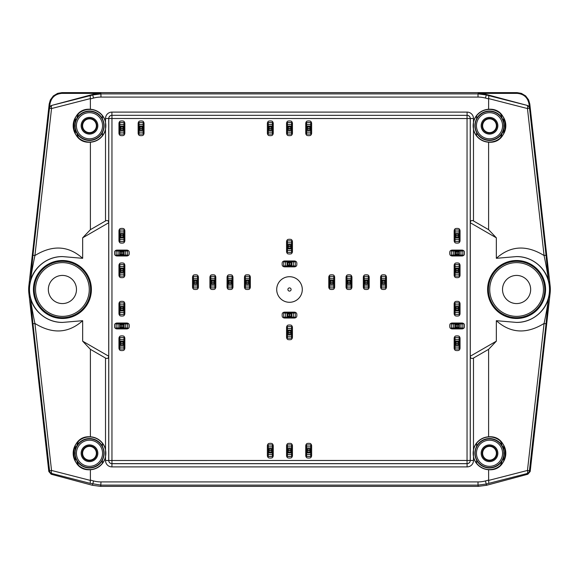 <?xml version="1.0" encoding="UTF-8"?>
<svg xmlns="http://www.w3.org/2000/svg" width="579" height="579" viewBox="0 0 579 579"><rect width="100%" height="100%" fill="white"/><g stroke="black" fill="none" stroke-linecap="round" stroke-linejoin="round"><path stroke-width="0.87" d="M119.853 345.279L119.853 348.992L123.949 348.992L123.949 345.279L122.987 343.419L123.341 341.668L120.461 341.668L120.816 343.419L119.853 345.279L119.853 341.031L123.949 341.031L123.949 337.477L119.853 337.477L119.853 341.031M123.949 341.031L123.949 345.279M120.461 341.668L119.853 341.19M119.983 345.279L123.819 345.279M119.983 341.19L123.819 341.19L123.341 341.668M123.689 350.367A7.353 7.353 0 0 1 120.114 350.367A2.946 2.946 0 0 1 118.956 348.03L118.956 338.44A2.946 2.946 0 0 1 120.114 336.095A7.353 7.353 0 0 1 123.689 336.095A2.946 2.946 0 0 1 124.84 338.44L124.84 348.03A2.946 2.946 0 0 1 123.689 350.367M118.956 265.515A2.946 2.946 0 0 1 120.114 263.17A7.353 7.353 0 0 1 123.689 263.17A2.946 2.946 0 0 1 124.84 265.515L124.84 275.105A2.946 2.946 0 0 1 123.689 277.442A7.353 7.353 0 0 1 120.114 277.442A2.946 2.946 0 0 1 118.956 275.105L118.956 265.515M117.103 255.983A2.946 2.946 0 0 1 114.765 254.825A7.353 7.353 0 0 1 114.765 251.25A2.946 2.946 0 0 1 117.103 250.092L126.7 250.092A2.946 2.946 0 0 1 129.037 251.25A7.353 7.353 0 0 1 129.037 254.825A2.946 2.946 0 0 1 126.7 255.983L117.103 255.983M118.956 230.97A2.946 2.946 0 0 1 120.114 228.633A7.353 7.353 0 0 1 123.689 228.633A2.946 2.946 0 0 1 124.84 230.97L124.84 240.56A2.946 2.946 0 0 1 123.689 242.905A7.353 7.353 0 0 1 120.114 242.905A2.946 2.946 0 0 1 118.956 240.56L118.956 230.97M192.525 277.348A2.946 2.946 0 0 1 193.683 275.011A7.353 7.353 0 0 1 197.251 275.011A2.946 2.946 0 0 1 198.409 277.348L198.409 286.938A2.946 2.946 0 0 1 197.251 289.283A7.353 7.353 0 0 1 193.683 289.283A2.946 2.946 0 0 1 192.525 286.938L192.525 277.348M209.924 277.348A2.946 2.946 0 0 1 211.082 275.011A7.353 7.353 0 0 1 214.65 275.011A2.946 2.946 0 0 1 215.808 277.348L215.808 286.938A2.946 2.946 0 0 1 214.65 289.283A7.353 7.353 0 0 1 211.082 289.283A2.946 2.946 0 0 1 209.924 286.938L209.924 277.348M227.069 277.348A2.946 2.946 0 0 1 228.22 275.011A7.353 7.353 0 0 1 231.795 275.011A2.946 2.946 0 0 1 232.953 277.348L232.953 286.938A2.946 2.946 0 0 1 231.795 289.283A7.353 7.353 0 0 1 228.22 289.283A2.946 2.946 0 0 1 227.069 286.938L227.069 277.348M244.468 277.348A2.946 2.946 0 0 1 245.619 275.011A7.353 7.353 0 0 1 249.194 275.011A2.946 2.946 0 0 1 250.352 277.348L250.352 286.938A2.946 2.946 0 0 1 249.194 289.283A7.353 7.353 0 0 1 245.619 289.283A2.946 2.946 0 0 1 244.468 286.938L244.468 277.348M267.368 123.501A2.946 2.946 0 0 1 268.526 121.163A7.353 7.353 0 0 1 272.094 121.163A2.946 2.946 0 0 1 273.252 123.501L273.252 133.098A2.946 2.946 0 0 1 272.094 135.435A7.353 7.353 0 0 1 268.526 135.435A2.946 2.946 0 0 1 267.368 133.098L267.368 123.501M286.554 123.501A2.946 2.946 0 0 1 287.712 121.163A7.353 7.353 0 0 1 291.288 121.163A2.946 2.946 0 0 1 292.446 123.501L292.446 133.098A2.946 2.946 0 0 1 291.288 135.435A7.353 7.353 0 0 1 287.712 135.435A2.946 2.946 0 0 1 286.554 133.098L286.554 123.501M305.748 123.501A2.946 2.946 0 0 1 306.906 121.163A7.353 7.353 0 0 1 310.474 121.163A2.946 2.946 0 0 1 311.632 123.501L311.632 133.098A2.946 2.946 0 0 1 310.474 135.435A7.353 7.353 0 0 1 306.906 135.435A2.946 2.946 0 0 1 305.748 133.098L305.748 123.501M286.554 241.841A2.946 2.946 0 0 1 287.712 239.503A7.353 7.353 0 0 1 291.288 239.503A2.946 2.946 0 0 1 292.446 241.841L292.446 251.438A2.946 2.946 0 0 1 291.288 253.776A7.353 7.353 0 0 1 287.712 253.776A2.946 2.946 0 0 1 286.554 251.438L286.554 241.841M284.702 266.854A2.946 2.946 0 0 1 282.364 265.696A7.353 7.353 0 0 1 282.364 262.128A2.946 2.946 0 0 1 284.702 260.97L294.298 260.97A2.946 2.946 0 0 1 296.636 262.128A7.353 7.353 0 0 1 296.636 265.696A2.946 2.946 0 0 1 294.298 266.854L284.702 266.854M284.702 318.03A2.946 2.946 0 0 1 282.364 316.872A7.353 7.353 0 0 1 282.364 313.304A2.946 2.946 0 0 1 284.702 312.146L294.298 312.146A2.946 2.946 0 0 1 296.636 313.304A7.353 7.353 0 0 1 296.636 316.872A2.946 2.946 0 0 1 294.298 318.03L284.702 318.03M286.554 327.562A2.946 2.946 0 0 1 287.712 325.224A7.353 7.353 0 0 1 291.288 325.224A2.946 2.946 0 0 1 292.446 327.562L292.446 337.159A2.946 2.946 0 0 1 291.288 339.497A7.353 7.353 0 0 1 287.712 339.497A2.946 2.946 0 0 1 286.554 337.159L286.554 327.562M267.368 445.902A2.946 2.946 0 0 1 268.526 443.565A7.353 7.353 0 0 1 272.094 443.565A2.946 2.946 0 0 1 273.252 445.902L273.252 455.499A2.946 2.946 0 0 1 272.094 457.837A7.353 7.353 0 0 1 268.526 457.837A2.946 2.946 0 0 1 267.368 455.499L267.368 445.902M286.554 445.902A2.946 2.946 0 0 1 287.712 443.565A7.353 7.353 0 0 1 291.288 443.565A2.946 2.946 0 0 1 292.446 445.902L292.446 455.499A2.946 2.946 0 0 1 291.288 457.837A7.353 7.353 0 0 1 287.712 457.837A2.946 2.946 0 0 1 286.554 455.499L286.554 445.902M305.748 445.902A2.946 2.946 0 0 1 306.906 443.565A7.353 7.353 0 0 1 310.474 443.565A2.946 2.946 0 0 1 311.632 445.902L311.632 455.499A2.946 2.946 0 0 1 310.474 457.837A7.353 7.353 0 0 1 306.906 457.837A2.946 2.946 0 0 1 305.748 455.499L305.748 445.902M328.778 277.348A2.946 2.946 0 0 1 329.936 275.011A7.353 7.353 0 0 1 333.504 275.011A2.946 2.946 0 0 1 334.662 277.348L334.662 286.938A2.946 2.946 0 0 1 333.504 289.283A7.353 7.353 0 0 1 329.936 289.283A2.946 2.946 0 0 1 328.778 286.938L328.778 277.348M346.047 277.348A2.946 2.946 0 0 1 347.205 275.011A7.353 7.353 0 0 1 350.78 275.011A2.946 2.946 0 0 1 351.931 277.348L351.931 286.938A2.946 2.946 0 0 1 350.78 289.283A7.353 7.353 0 0 1 347.205 289.283A2.946 2.946 0 0 1 346.047 286.938L346.047 277.348M363.322 277.348A2.946 2.946 0 0 1 364.481 275.011A7.353 7.353 0 0 1 368.049 275.011A2.946 2.946 0 0 1 369.207 277.348L369.207 286.938A2.946 2.946 0 0 1 368.049 289.283A7.353 7.353 0 0 1 364.481 289.283A2.946 2.946 0 0 1 363.322 286.938L363.322 277.348M380.591 277.348A2.946 2.946 0 0 1 381.749 275.011A7.353 7.353 0 0 1 385.317 275.011A2.946 2.946 0 0 1 386.475 277.348L386.475 286.938A2.946 2.946 0 0 1 385.317 289.283A7.353 7.353 0 0 1 381.749 289.283A2.946 2.946 0 0 1 380.591 286.938L380.591 277.348M454.16 303.895A2.946 2.946 0 0 1 455.311 301.558A7.353 7.353 0 0 1 458.886 301.558A2.946 2.946 0 0 1 460.044 303.895L460.044 313.485A2.946 2.946 0 0 1 458.886 315.83A7.353 7.353 0 0 1 455.311 315.83A2.946 2.946 0 0 1 454.16 313.485L454.16 303.895M452.3 328.908A2.946 2.946 0 0 1 449.963 327.75A7.353 7.353 0 0 1 449.963 324.175A2.946 2.946 0 0 1 452.3 323.017L461.897 323.017A2.946 2.946 0 0 1 464.235 324.175A7.353 7.353 0 0 1 464.235 327.75A2.946 2.946 0 0 1 461.897 328.908L452.3 328.908M454.16 338.44A2.946 2.946 0 0 1 455.311 336.095A7.353 7.353 0 0 1 458.886 336.095A2.946 2.946 0 0 1 460.044 338.44L460.044 348.03A2.946 2.946 0 0 1 458.886 350.367A7.353 7.353 0 0 1 455.311 350.367A2.946 2.946 0 0 1 454.16 348.03L454.16 338.44M454.16 230.97A2.946 2.946 0 0 1 455.311 228.633A7.353 7.353 0 0 1 458.886 228.633A2.946 2.946 0 0 1 460.044 230.97L460.044 240.56A2.946 2.946 0 0 1 458.886 242.905A7.353 7.353 0 0 1 455.311 242.905A2.946 2.946 0 0 1 454.16 240.56L454.16 230.97M452.3 255.983A2.946 2.946 0 0 1 449.963 254.825A7.353 7.353 0 0 1 449.963 251.25A2.946 2.946 0 0 1 452.3 250.092L461.897 250.092A2.946 2.946 0 0 1 464.235 251.25A7.353 7.353 0 0 1 464.235 254.825A2.946 2.946 0 0 1 461.897 255.983L452.3 255.983M454.16 265.515A2.946 2.946 0 0 1 455.311 263.17A7.353 7.353 0 0 1 458.886 263.17A2.946 2.946 0 0 1 460.044 265.515L460.044 275.105A2.946 2.946 0 0 1 458.886 277.442A7.353 7.353 0 0 1 455.311 277.442A2.946 2.946 0 0 1 454.16 275.105L454.16 265.515M118.956 123.501A2.946 2.946 0 0 1 120.114 121.163A7.353 7.353 0 0 1 123.689 121.163A2.946 2.946 0 0 1 124.84 123.501L124.84 133.098A2.946 2.946 0 0 1 123.689 135.435A7.353 7.353 0 0 1 120.114 135.435A2.946 2.946 0 0 1 118.956 133.098L118.956 123.501M138.149 123.501A2.946 2.946 0 0 1 139.307 121.163A7.353 7.353 0 0 1 142.875 121.163A2.946 2.946 0 0 1 144.033 123.501L144.033 133.098A2.946 2.946 0 0 1 142.875 135.435A7.353 7.353 0 0 1 139.307 135.435A2.946 2.946 0 0 1 138.149 133.098L138.149 123.501M117.103 328.908A2.946 2.946 0 0 1 114.765 327.75A7.353 7.353 0 0 1 114.765 324.175A2.946 2.946 0 0 1 117.103 323.017L126.7 323.017A2.946 2.946 0 0 1 129.037 324.175A7.353 7.353 0 0 1 129.037 327.75A2.946 2.946 0 0 1 126.7 328.908L117.103 328.908M118.956 303.895A2.946 2.946 0 0 1 120.114 301.558A7.353 7.353 0 0 1 123.689 301.558A2.946 2.946 0 0 1 124.84 303.895L124.84 313.485A2.946 2.946 0 0 1 123.689 315.83A7.353 7.353 0 0 1 120.114 315.83A2.946 2.946 0 0 1 118.956 313.485L118.956 303.895M276.704 289.5A12.796 12.796 0 0 1 295.898 278.419A12.796 12.796 0 0 1 295.898 300.581A12.796 12.796 0 0 1 276.704 289.5M287.901 289.5A1.599 1.599 0 0 1 290.296 288.118A1.599 1.599 0 0 1 290.296 290.882A1.599 1.599 0 0 1 287.901 289.5M473.484 118.5A6.398 6.398 -45 0 0 467.087 112.102L111.913 112.102L111.913 115.301L467.043 115.344L467.043 118.543L473.484 118.5L473.484 220.939C471.559 220.042 470.495 220.65 470.286 222.756L470.286 356.215C470.495 358.35 471.559 358.958 473.484 358.061L473.484 457.128A16.487 16.487 0 0 0 488.604 469.721C510.808 471.581 510.808 434.938 488.604 436.805A16.487 16.487 0 0 0 473.484 449.398M488.604 436.805L488.604 349.332L473.484 358.061M473.484 220.939L488.604 229.668L496.341 237.824L496.341 258.306C510.555 245.619 526.47 244.7 544.079 255.549L546.033 255.194L548.508 280.873C545.519 268.171 532.318 256.287 516.432 256.591A32.909 32.909 0 0 1 549.5 289.507A32.909 32.909 0 0 1 516.417 322.409L496.341 320.694C510.555 333.381 526.47 334.3 544.079 323.451L546.04 323.806L548.516 298.105C545.534 310.814 532.325 322.72 516.425 322.409M473.484 129.602A16.487 16.487 0 0 0 488.604 142.195L488.604 229.668M548.508 280.873C548.103 276.234 545.997 264.523 544.079 255.549L527.462 108.548L529.416 108.193A3.199 3.199 -131.7 0 0 527.064 105.458A3.199 1.187 104.4 0 1 527.462 108.548L488.64 98.589L488.604 109.279C510.808 107.419 510.808 144.062 488.604 142.195M496.341 320.694L496.341 341.176L488.604 349.332M546.04 323.806L529.423 470.807A3.199 3.199 131.8 0 1 527.071 473.542A3.199 1.187 -104.4 0 0 527.462 470.452L488.64 480.411L488.604 469.721M111.913 466.898L111.957 463.656L467.043 463.656L467.043 118.543L108.714 118.5C108.91 116.56 109.974 115.496 111.913 115.301L467.043 115.344A3.199 3.199 45 0 1 470.242 118.543L470.242 460.457L473.484 460.5A6.398 6.398 45 0 1 467.087 466.898L111.913 466.898A6.398 6.398 135 0 1 105.516 460.5L105.516 457.128A16.487 16.487 0 0 1 90.396 469.721L90.396 480.1L93.545 480.939A28.798 28.784 102.5 0 0 100.985 481.916L478.015 481.916A28.798 28.784 77.5 0 0 485.455 480.939L486.563 485.289L527.838 474.23L530.19 471.494L550.05 293.879A33.741 33.741 0 0 0 550.05 285.121L529.799 103.996L529.047 104.082L529.503 108.121A3.199 3.199 -41.7 0 0 527.151 105.385L486.396 94.471A31.997 31.983 -77.5 0 0 478.124 93.378L517.083 93.378C523.778 93.921 527.766 97.489 529.047 104.082M488.64 480.411L488.792 483.356L486.288 484.03L478.015 485.115L478.015 481.916M550.043 293.922L548.617 297.794M105.516 457.128L105.516 449.398A16.487 16.487 0 0 0 90.396 436.805L90.396 349.332L82.659 341.176L82.659 320.694C68.445 333.381 52.53 334.3 34.921 323.451L32.96 323.806L49.577 470.807A3.199 3.199 48.2 0 0 51.929 473.542A3.199 1.187 -75.6 0 1 51.538 470.452L90.36 480.411L90.208 483.356L100.985 485.115L478.015 485.115L478.29 486.374L100.71 486.374L92.437 485.289L51.162 474.23L48.81 471.494L28.95 293.879A33.741 33.741 0 0 1 28.95 285.121L49.201 103.996L49.953 104.082L49.497 108.121A3.199 3.199 -138.3 0 1 51.849 105.385L92.604 94.471A31.997 31.983 -102.5 0 1 100.876 93.378L61.917 93.378C55.222 93.921 51.234 97.489 49.953 104.082M30.492 280.873C30.897 276.234 33.003 264.523 34.921 255.549L51.538 108.548L49.584 108.193A3.199 3.199 -48.3 0 1 51.936 105.458A3.199 1.187 75.6 0 0 51.538 108.548L90.36 98.589L90.396 109.279A16.487 16.487 0 0 1 105.516 121.872L105.516 220.939L90.396 229.668L82.659 237.824L82.659 258.306C68.445 245.619 52.53 244.7 34.921 255.549L32.967 255.194L30.492 280.873C33.481 268.171 46.682 256.287 62.568 256.591A32.909 32.909 0 0 0 29.5 289.507A32.909 32.909 0 0 0 62.583 322.409L82.659 320.694M473.484 121.872A16.487 16.487 0 0 1 488.604 109.279M517.083 93.378L517.083 92.626L61.917 92.626L57.647 93.357L53.355 95.911L50.366 99.914L49.201 103.996M517.083 92.626L521.353 93.357L525.645 95.911L528.634 99.914L529.799 103.996M550.05 285.121L548.61 281.184M516.591 303.57A14.07 14.07 0 0 0 528.779 282.465A14.07 14.07 0 0 0 504.403 282.465A14.07 14.07 0 0 0 516.591 303.57M489.725 289.5A26.866 26.866 0 0 1 516.591 262.634A26.866 26.866 0 0 1 543.457 289.5A26.866 26.866 0 0 1 516.591 316.366A26.866 26.866 0 0 1 489.725 289.5M102.389 135.725A16.313 16.313 0 0 1 78.455 137.751A16.313 16.313 0 0 1 78.455 113.73A16.313 16.313 0 0 1 102.389 115.757M102.389 443.275A16.313 16.313 0 0 0 78.455 441.249A16.313 16.313 0 0 0 78.455 465.27A16.313 16.313 0 0 0 102.389 463.243M476.611 443.275A16.313 16.313 0 0 1 500.546 441.249A16.313 16.313 0 0 1 500.546 465.27A16.313 16.313 0 0 1 476.611 463.243M476.611 135.725A16.313 16.313 0 0 0 500.546 137.751A16.313 16.313 0 0 0 500.546 113.73A16.313 16.313 0 0 0 476.611 115.757M496.341 258.306L516.417 256.591M544.759 289.5A28.168 28.168 0 0 0 502.507 265.102A28.168 28.168 0 0 0 502.507 313.898A28.168 28.168 0 0 0 544.759 289.5M487.605 289.5A28.986 28.986 0 0 1 516.591 260.514A28.986 28.986 0 0 1 545.577 289.5A28.986 28.986 0 0 1 516.591 318.486A28.986 28.986 0 0 1 487.605 289.5M473.615 121.901A16.35 16.35 0 0 1 476.611 115.691L476.611 118.905A14.598 14.598 0 0 0 476.611 132.577L476.611 135.783A16.35 16.35 0 0 1 473.615 121.901M548.516 298.105C548.11 302.759 546.004 314.469 544.079 323.444L527.462 470.452L529.423 470.807L530.19 471.494M473.615 449.427A16.35 16.35 0 0 1 476.611 443.217L476.611 446.423A14.598 14.598 0 0 0 476.611 460.095L476.611 463.309A16.35 16.35 0 0 1 473.615 449.427M478.29 486.374L486.563 485.289M90.396 98.9L93.545 98.061A28.798 28.784 -102.5 0 1 100.985 97.084L478.015 97.084A28.798 28.784 -77.5 0 1 485.455 98.061L486.288 94.97L478.015 93.885L478.124 93.378M488.64 98.589L488.792 95.644L527.151 105.385M496.341 341.176L470.286 356.215L470.286 460.5C470.09 462.44 469.026 463.504 467.087 463.699L467.043 463.656A3.199 3.199 -45 0 0 470.242 460.457L105.516 460.5M467.087 112.102L467.087 115.301C469.026 115.496 470.09 116.56 470.286 118.5L470.286 222.756L496.341 237.824M90.396 109.279C68.192 107.419 68.192 144.062 90.396 142.195L90.396 229.668M90.396 142.195A16.487 16.487 0 0 0 105.516 129.602M105.516 220.939C107.441 220.042 108.505 220.65 108.714 222.756L108.714 356.215C108.505 358.35 107.441 358.958 105.516 358.061L105.516 449.398M90.396 349.332L105.516 358.061M90.396 436.805C68.192 434.938 68.192 471.581 90.396 469.721M32.96 323.806L30.484 298.105C33.466 310.814 46.675 322.72 62.575 322.409M28.957 293.922L30.383 297.794M28.95 285.121L30.39 281.184M62.409 303.57A14.07 14.07 0 0 1 50.221 282.465A14.07 14.07 0 0 1 74.597 282.465A14.07 14.07 0 0 1 62.409 303.57M89.275 289.5A26.866 26.866 0 0 0 62.409 262.634A26.866 26.866 0 0 0 35.543 289.5A26.866 26.866 0 0 0 62.409 316.366A26.866 26.866 0 0 0 89.275 289.5M82.659 258.306L62.583 256.591M34.241 289.5A28.168 28.168 0 0 1 76.493 265.102A28.168 28.168 0 0 1 76.493 313.898A28.168 28.168 0 0 1 34.241 289.5M33.423 289.5A28.986 28.986 0 0 0 62.409 318.486A28.986 28.986 0 0 0 91.395 289.5A28.986 28.986 0 0 0 62.409 260.514A28.986 28.986 0 0 0 33.423 289.5M105.385 129.573A16.35 16.35 0 0 1 102.389 135.783L102.389 132.577A14.598 14.598 0 0 0 102.389 118.905L102.389 115.691A16.35 16.35 0 0 1 105.385 129.573M92.437 485.289L93.545 480.939M30.484 298.105C30.89 302.759 32.996 314.469 34.921 323.444L51.538 470.452L49.577 470.807L48.81 471.494M105.385 457.099A16.35 16.35 0 0 1 102.389 463.309L102.389 460.095A14.598 14.598 0 0 0 102.389 446.423L102.389 443.217A16.35 16.35 0 0 1 105.385 457.099M93.545 98.061L92.712 94.97L100.985 93.885L478.015 93.885L478.015 97.084M90.36 98.589L90.208 95.644L51.849 105.385M111.913 112.102A6.398 6.398 -135 0 0 105.516 118.5L108.714 118.5L108.714 222.756L82.659 237.824M82.659 341.176L108.714 356.215L108.714 460.5C108.91 462.44 109.974 463.504 111.913 463.699L467.087 463.699L467.087 466.898M119.853 310.735L119.853 314.448L123.949 314.448L123.949 310.735L122.987 308.875L123.341 307.123L120.461 307.123L120.816 308.875L119.853 310.735L119.853 306.486L123.949 306.486L123.949 302.933L119.853 302.933L119.853 306.486M123.949 306.486L123.949 310.735M120.461 307.123L119.853 306.646M119.983 310.735L123.819 310.735M119.983 306.646L123.819 306.646L123.341 307.123M123.949 255.086L127.655 255.086L127.655 250.989L123.949 250.989L122.082 251.952L120.331 251.597L120.331 254.478L122.082 254.123L123.949 255.086L119.694 255.086L119.694 250.989L116.14 250.989L116.14 255.086L119.694 255.086M119.694 250.989L123.949 250.989M120.331 254.478L119.853 255.086M123.949 254.955L123.949 251.12M119.853 254.955L119.853 251.12L120.331 251.597M268.265 130.347L268.265 134.053L272.354 134.053L272.354 130.347L271.399 128.48L271.746 126.729L268.866 126.729L269.221 128.48L268.265 130.347L268.265 126.092L272.354 126.092L272.354 122.538L268.265 122.538L268.265 126.092M272.354 126.092L272.354 130.347M268.866 126.729L268.265 126.251M268.388 130.347L272.231 130.347M268.388 126.251L272.231 126.251L271.746 126.729M287.452 248.688L287.452 252.401L291.548 252.401L291.548 248.688L290.586 246.828L290.94 245.076L288.06 245.076L288.414 246.828L287.452 248.688L287.452 244.432L291.548 244.432L291.548 240.886L287.452 240.886L287.452 244.432M291.548 244.432L291.548 248.688M288.06 245.076L287.452 244.591M287.582 248.688L291.418 248.688M287.582 244.591L291.418 244.591L290.94 245.076M291.548 317.133L295.254 317.133L295.254 313.044L291.548 313.044L289.688 313.999L287.929 313.652L287.929 316.525L289.688 316.177L291.548 317.133L287.293 317.133L287.293 313.044L283.746 313.044L283.746 317.133L287.293 317.133M287.293 313.044L291.548 313.044M287.929 316.525L287.452 317.133M291.548 317.01L291.548 313.167M287.452 317.01L287.452 313.167L287.929 313.652M455.051 345.279L455.051 348.992L459.147 348.992L459.147 345.279L458.184 343.419L458.539 341.668L455.659 341.668L456.013 343.419L455.051 345.279L455.051 341.031L459.147 341.031L459.147 337.477L455.051 337.477L455.051 341.031M459.147 341.031L459.147 345.279M455.659 341.668L455.051 341.19M455.181 345.279L459.017 345.279M455.181 341.19L459.017 341.19L458.539 341.668M459.147 328.011L462.86 328.011L462.86 323.914L459.147 323.914L457.287 324.877L455.535 324.522L455.535 327.403L457.287 327.048L459.147 328.011L454.891 328.011L454.891 323.914L451.345 323.914L451.345 328.011L454.891 328.011M454.891 323.914L459.147 323.914M455.535 327.403L455.051 328.011M459.147 327.88L459.147 324.045M455.051 327.88L455.051 324.045L455.535 324.522M455.051 310.735L455.051 314.448L459.147 314.448L459.147 310.735L458.184 308.875L458.539 307.123L455.659 307.123L456.013 308.875L455.051 310.735L455.051 306.486L459.147 306.486L459.147 302.933L455.051 302.933L455.051 306.486M459.147 306.486L459.147 310.735M455.659 307.123L455.051 306.646M455.181 310.735L459.017 310.735M455.181 306.646L459.017 306.646L458.539 307.123M455.051 272.354L455.051 276.067L459.147 276.067L459.147 272.354L458.184 270.494L458.539 268.743L455.659 268.743L456.013 270.494L455.051 272.354L455.051 268.106L459.147 268.106L459.147 264.552L455.051 264.552L455.051 268.106M459.147 268.106L459.147 272.354M455.659 268.743L455.051 268.265M455.181 272.354L459.017 272.354M455.181 268.265L459.017 268.265L458.539 268.743M459.147 255.086L462.86 255.086L462.86 250.989L459.147 250.989L457.287 251.952L455.535 251.597L455.535 254.478L457.287 254.123L459.147 255.086L454.891 255.086L454.891 250.989L451.345 250.989L451.345 255.086L454.891 255.086M454.891 250.989L459.147 250.989M455.535 254.478L455.051 255.086M459.147 254.955L459.147 251.12M455.051 254.955L455.051 251.12L455.535 251.597M455.051 237.81L455.051 241.523L459.147 241.523L459.147 237.81L458.184 235.95L458.539 234.198L455.659 234.198L456.013 235.95L455.051 237.81L455.051 233.561L459.147 233.561L459.147 230.008L455.051 230.008L455.051 233.561M459.147 233.561L459.147 237.81M455.659 234.198L455.051 233.721M455.181 237.81L459.017 237.81M455.181 233.721L459.017 233.721L458.539 234.198M381.489 284.188L381.489 287.901L385.585 287.901L385.585 284.188L384.622 282.328L384.977 280.576L382.097 280.576L382.444 282.328L381.489 284.188L381.489 279.939L385.585 279.939L385.585 276.386L381.489 276.386L381.489 279.939M385.585 279.939L385.585 284.188M382.097 280.576L381.489 280.098M381.619 284.188L385.455 284.188M381.619 280.098L385.455 280.098L384.977 280.576M364.213 284.188L364.213 287.901L368.309 287.901L368.309 284.188L367.354 282.328L367.701 280.576L364.821 280.576L365.175 282.328L364.213 284.188L364.213 279.939L368.309 279.939L368.309 276.386L364.213 276.386L364.213 279.939M368.309 279.939L368.309 284.188M364.821 280.576L364.213 280.098M364.343 284.188L368.179 284.188M364.343 280.098L368.179 280.098L367.701 280.576M346.944 284.188L346.944 287.901L351.04 287.901L351.04 284.188L350.078 282.328L350.433 280.576L347.552 280.576L347.907 282.328L346.944 284.188L346.944 279.939L351.04 279.939L351.04 276.386L346.944 276.386L346.944 279.939M351.04 279.939L351.04 284.188M347.552 280.576L346.944 280.098M347.074 284.188L350.91 284.188M347.074 280.098L350.91 280.098L350.433 280.576M329.675 284.188L329.675 287.901L333.765 287.901L333.765 284.188L332.809 282.328L333.157 280.576L330.283 280.576L330.631 282.328L329.675 284.188L329.675 279.939L333.765 279.939L333.765 276.386L329.675 276.386L329.675 279.939M333.765 279.939L333.765 284.188M330.283 280.576L329.675 280.098M329.798 284.188L333.642 284.188M329.798 280.098L333.642 280.098L333.157 280.576M306.646 452.749L306.646 456.462L310.735 456.462L310.735 452.749L309.779 450.889L310.134 449.138L307.254 449.138L307.601 450.889L306.646 452.749L306.646 448.493L310.735 448.493L310.735 444.947L306.646 444.947L306.646 448.493M310.735 448.493L310.735 452.749M307.254 449.138L306.646 448.653M306.769 452.749L310.612 452.749M306.769 448.653L310.612 448.653L310.134 449.138M287.452 452.749L287.452 456.462L291.548 456.462L291.548 452.749L290.586 450.889L290.94 449.138L288.06 449.138L288.414 450.889L287.452 452.749L287.452 448.493L291.548 448.493L291.548 444.947L287.452 444.947L287.452 448.493M291.548 448.493L291.548 452.749M288.06 449.138L287.452 448.653M287.582 452.749L291.418 452.749M287.582 448.653L291.418 448.653L290.94 449.138M268.265 452.749L268.265 456.462L272.354 456.462L272.354 452.749L271.399 450.889L271.746 449.138L268.866 449.138L269.221 450.889L268.265 452.749L268.265 448.493L272.354 448.493L272.354 444.947L268.265 444.947L268.265 448.493M272.354 448.493L272.354 452.749M268.866 449.138L268.265 448.653M268.388 452.749L272.231 452.749M268.388 448.653L272.231 448.653L271.746 449.138M287.452 334.409L287.452 338.114L291.548 338.114L291.548 334.409L290.586 332.541L290.94 330.79L288.06 330.79L288.414 332.541L287.452 334.409L287.452 330.153L291.548 330.153L291.548 326.599L287.452 326.599L287.452 330.153M291.548 330.153L291.548 334.409M288.06 330.79L287.452 330.312M287.582 334.409L291.418 334.409M287.582 330.312L291.418 330.312L290.94 330.79M291.548 265.956L295.254 265.956L295.254 261.867L291.548 261.867L289.688 262.823L287.929 262.475L287.929 265.348L289.688 265.001L291.548 265.956L287.293 265.956L287.293 261.867L283.746 261.867L283.746 265.956L287.293 265.956M287.293 261.867L291.548 261.867M287.929 265.348L287.452 265.956M291.548 265.833L291.548 261.99M287.452 265.833L287.452 261.99L287.929 262.475M306.646 130.347L306.646 134.053L310.735 134.053L310.735 130.347L309.779 128.48L310.134 126.729L307.254 126.729L307.601 128.48L306.646 130.347L306.646 126.092L310.735 126.092L310.735 122.538L306.646 122.538L306.646 126.092M310.735 126.092L310.735 130.347M307.254 126.729L306.646 126.251M306.769 130.347L310.612 130.347M306.769 126.251L310.612 126.251L310.134 126.729M287.452 130.347L287.452 134.053L291.548 134.053L291.548 130.347L290.586 128.48L290.94 126.729L288.06 126.729L288.414 128.48L287.452 130.347L287.452 126.092L291.548 126.092L291.548 122.538L287.452 122.538L287.452 126.092M291.548 126.092L291.548 130.347M288.06 126.729L287.452 126.251M287.582 130.347L291.418 130.347M287.582 126.251L291.418 126.251L290.94 126.729M245.358 284.188L245.358 287.901L249.455 287.901L249.455 284.188L248.492 282.328L248.847 280.576L245.966 280.576L246.321 282.328L245.358 284.188L245.358 279.939L249.455 279.939L249.455 276.386L245.358 276.386L245.358 279.939M249.455 279.939L249.455 284.188M245.966 280.576L245.358 280.098M245.489 284.188L249.325 284.188M245.489 280.098L249.325 280.098L248.847 280.576M227.96 284.188L227.96 287.901L232.056 287.901L232.056 284.188L231.093 282.328L231.448 280.576L228.567 280.576L228.922 282.328L227.96 284.188L227.96 279.939L232.056 279.939L232.056 276.386L227.96 276.386L227.96 279.939M232.056 279.939L232.056 284.188M228.567 280.576L227.96 280.098M228.09 284.188L231.926 284.188M228.09 280.098L231.926 280.098L231.448 280.576M210.821 284.188L210.821 287.901L214.91 287.901L214.91 284.188L213.955 282.328L214.302 280.576L211.422 280.576L211.776 282.328L210.821 284.188L210.821 279.939L214.91 279.939L214.91 276.386L210.821 276.386L210.821 279.939M214.91 279.939L214.91 284.188M211.422 280.576L210.821 280.098M210.944 284.188L214.787 284.188M210.944 280.098L214.787 280.098L214.302 280.576M193.415 284.188L193.415 287.901L197.511 287.901L197.511 284.188L196.556 282.328L196.903 280.576L194.023 280.576L194.378 282.328L193.415 284.188L193.415 279.939L197.511 279.939L197.511 276.386L193.415 276.386L193.415 279.939M197.511 279.939L197.511 284.188M194.023 280.576L193.415 280.098M193.545 284.188L197.381 284.188M193.545 280.098L197.381 280.098L196.903 280.576M139.047 130.347L139.047 134.053L143.136 134.053L143.136 130.347L142.181 128.48L142.528 126.729L139.655 126.729L140.002 128.48L139.047 130.347L139.047 126.092L143.136 126.092L143.136 122.538L139.047 122.538L139.047 126.092M143.136 126.092L143.136 130.347M139.655 126.729L139.047 126.251M139.17 130.347L143.013 130.347M139.17 126.251L143.013 126.251L142.528 126.729M119.853 130.347L119.853 134.053L123.949 134.053L123.949 130.347L122.987 128.48L123.341 126.729L120.461 126.729L120.816 128.48L119.853 130.347L119.853 126.092L123.949 126.092L123.949 122.538L119.853 122.538L119.853 126.092M123.949 126.092L123.949 130.347M120.461 126.729L119.853 126.251M119.983 130.347L123.819 130.347M119.983 126.251L123.819 126.251L123.341 126.729M119.853 237.81L119.853 241.523L123.949 241.523L123.949 237.81L122.987 235.95L123.341 234.198L120.461 234.198L120.816 235.95L119.853 237.81L119.853 233.561L123.949 233.561L123.949 230.008L119.853 230.008L119.853 233.561M123.949 233.561L123.949 237.81M120.461 234.198L119.853 233.721M119.983 237.81L123.819 237.81M119.983 233.721L123.819 233.721L123.341 234.198M119.853 272.354L119.853 276.067L123.949 276.067L123.949 272.354L122.987 270.494L123.341 268.743L120.461 268.743L120.816 270.494L119.853 272.354L119.853 268.106L123.949 268.106L123.949 264.552L119.853 264.552L119.853 268.106M123.949 268.106L123.949 272.354M120.461 268.743L119.853 268.265M119.983 272.354L123.819 272.354M119.983 268.265L123.819 268.265L123.341 268.743M123.949 328.011L127.655 328.011L127.655 323.914L123.949 323.914L122.082 324.877L120.331 324.522L120.331 327.403L122.082 327.048L123.949 328.011L119.694 328.011L119.694 323.914L116.14 323.914L116.14 328.011L119.694 328.011M119.694 323.914L123.949 323.914M120.331 327.403L119.853 328.011M123.949 327.88L123.949 324.045M119.853 327.88L119.853 324.045L120.331 324.522M504.519 132.135L502.775 132.135L503.773 129.464L503.773 132.135A11.703 11.703 0 0 1 503.643 133.887M74.481 132.135L76.225 132.135L75.227 129.464L75.227 132.135A11.703 11.703 0 0 0 75.357 133.887M74.481 446.865L76.225 446.865L75.227 449.536L75.227 446.865A11.703 11.703 0 0 1 75.357 445.113M504.519 446.865L502.775 446.865L503.773 449.536L503.773 446.865A11.703 11.703 0 0 0 503.643 445.113M75.357 117.588A11.703 11.703 0 0 0 75.227 119.339L75.227 122.017L77.007 117.95A10.024 10.024 0 0 1 78.932 113.303M503.643 117.588A11.703 11.703 0 0 1 503.773 119.339L503.773 122.017L501.993 117.95A10.024 10.024 0 0 0 500.068 113.303M503.773 129.464L503.773 122.017M502.775 132.135L501.993 133.525A10.024 10.024 0 0 1 500.068 138.178M76.225 132.135L77.007 133.525A10.024 10.024 0 0 0 78.932 138.178M75.227 129.464L75.227 122.017M75.357 461.412A11.703 11.703 0 0 1 75.227 459.661L75.227 456.983L77.007 461.05A10.024 10.024 0 0 0 78.932 465.697M503.643 461.412A11.703 11.703 0 0 0 503.773 459.661L503.773 456.983L501.993 461.05A10.024 10.024 0 0 1 500.068 465.697M502.775 446.865L501.993 445.475A10.024 10.024 0 0 0 500.068 440.822M503.773 449.536L503.773 456.983M75.227 449.536L75.227 456.983M76.225 446.865L77.007 445.475A10.024 10.024 0 0 1 78.932 440.822M102.389 118.666A14.714 14.714 0 0 0 77.007 117.95M103.851 125.737A14.359 14.359 0 0 0 75.596 122.111A14.359 14.359 0 0 0 87.661 139.98A14.359 14.359 0 0 0 103.851 125.737M77.007 133.525A14.714 14.714 0 0 0 102.389 132.815M89.492 138.794A13.056 13.056 0 0 1 78.179 119.209A13.056 13.056 0 0 1 100.797 119.209A13.056 13.056 0 0 1 89.492 138.794M89.492 134.082A8.345 8.345 0 0 0 96.715 121.568A8.345 8.345 0 0 0 82.261 121.568A8.345 8.345 0 0 0 89.492 134.082M81.176 125.737A8.316 8.316 0 0 0 93.646 132.938A8.316 8.316 0 0 0 93.646 118.536A8.316 8.316 0 0 0 81.176 125.737M82.138 125.737A7.346 7.346 0 0 1 93.161 119.375A7.346 7.346 0 0 1 93.161 132.099A7.346 7.346 0 0 1 82.138 125.737M82.609 125.737A6.883 6.883 0 0 0 89.492 132.62A6.883 6.883 0 0 0 96.375 125.737A6.883 6.883 0 0 0 89.492 118.854A6.883 6.883 0 0 0 82.609 125.737M77.007 445.475A14.714 14.714 0 0 1 102.389 446.185M75.596 456.889A14.359 14.359 0 0 1 87.661 439.02A14.359 14.359 0 0 1 103.851 453.263A14.359 14.359 0 0 1 75.596 456.889M102.389 460.334A14.714 14.714 0 0 1 77.007 461.05M89.492 440.206A13.056 13.056 0 0 1 100.797 459.791A13.056 13.056 0 0 1 78.179 459.791A13.056 13.056 0 0 1 89.492 440.206M89.492 444.918A8.345 8.345 0 0 0 81.147 453.263A8.345 8.345 0 0 0 89.492 461.608A8.345 8.345 0 0 0 97.837 453.263A8.345 8.345 0 0 0 89.492 444.918M81.176 453.263A8.316 8.316 0 0 1 93.646 446.062A8.316 8.316 0 0 1 93.646 460.464A8.316 8.316 0 0 1 81.176 453.263M82.138 453.263A7.346 7.346 0 0 0 93.161 459.625A7.346 7.346 0 0 0 93.161 446.901A7.346 7.346 0 0 0 82.138 453.263M96.375 453.263A6.883 6.883 0 0 1 89.492 460.146A6.883 6.883 0 0 1 82.609 453.263A6.883 6.883 0 0 1 89.492 446.38A6.883 6.883 0 0 1 96.375 453.263M476.611 460.334A14.714 14.714 0 0 0 501.993 461.05M475.149 453.263A14.359 14.359 0 0 0 503.404 456.889A14.359 14.359 0 0 0 491.339 439.02A14.359 14.359 0 0 0 475.149 453.263M501.993 445.475A14.714 14.714 0 0 0 476.611 446.185M489.508 440.206A13.056 13.056 0 0 1 500.821 459.791A13.056 13.056 0 0 1 478.203 459.791A13.056 13.056 0 0 1 489.508 440.206M489.508 444.918A8.345 8.345 0 0 0 482.285 457.432A8.345 8.345 0 0 0 496.739 457.432A8.345 8.345 0 0 0 489.508 444.918M497.824 453.263A8.316 8.316 0 0 0 485.354 446.062A8.316 8.316 0 0 0 485.354 460.464A8.316 8.316 0 0 0 497.824 453.263M496.862 453.263A7.346 7.346 0 0 1 485.839 459.625A7.346 7.346 0 0 1 485.839 446.901A7.346 7.346 0 0 1 496.862 453.263M496.391 453.263A6.883 6.883 0 0 0 489.508 446.38A6.883 6.883 0 0 0 482.625 453.263A6.883 6.883 0 0 0 489.508 460.146A6.883 6.883 0 0 0 496.391 453.263M501.993 133.525A14.714 14.714 0 0 1 476.611 132.815M503.404 122.111A14.359 14.359 0 0 1 491.339 139.98A14.359 14.359 0 0 1 475.149 125.737A14.359 14.359 0 0 1 503.404 122.111M476.611 118.666A14.714 14.714 0 0 1 501.993 117.95M489.508 138.794A13.056 13.056 0 0 1 476.452 125.737A13.056 13.056 0 0 1 489.508 112.681A13.056 13.056 0 0 1 502.565 125.737A13.056 13.056 0 0 1 489.508 138.794M489.508 134.082A8.345 8.345 0 0 0 497.853 125.737A8.345 8.345 0 0 0 489.508 117.392A8.345 8.345 0 0 0 481.163 125.737A8.345 8.345 0 0 0 489.508 134.082M497.824 125.737A8.316 8.316 0 0 1 485.354 132.938A8.316 8.316 0 0 1 485.354 118.536A8.316 8.316 0 0 1 497.824 125.737M496.862 125.737A7.346 7.346 0 0 0 485.839 119.375A7.346 7.346 0 0 0 485.839 132.099A7.346 7.346 0 0 0 496.862 125.737M482.625 125.737A6.883 6.883 0 0 1 489.508 118.854A6.883 6.883 0 0 1 496.391 125.737A6.883 6.883 0 0 1 489.508 132.62A6.883 6.883 0 0 1 482.625 125.737M123.341 344.802L120.461 344.802M122.987 343.419L120.816 343.419M122.987 343.05L120.816 343.05M119.853 345.439L123.949 345.439M111.957 118.543L111.957 463.656A3.199 3.199 -135 0 1 108.758 460.457L108.758 118.543A3.199 3.199 135 0 1 111.957 115.344L111.957 118.543M473.484 460.5L473.484 457.128M488.604 480.1L485.455 480.939M100.71 486.374L100.985 481.916M488.792 483.356L527.071 473.542L527.838 474.23M485.455 98.061L488.604 98.9M105.516 118.5L105.516 121.872M100.985 97.084L100.876 93.378M61.917 93.378L61.917 92.626M546.033 255.194L529.503 108.121M488.792 95.644L486.288 94.97L486.396 94.471M90.208 483.356L51.929 473.542L51.162 474.23M32.967 255.194L49.497 108.121M92.604 94.471L92.712 94.97L90.208 95.644M123.341 310.257L120.461 310.257M122.987 308.875L120.816 308.875M122.987 308.506L120.816 308.506M119.853 310.894L123.949 310.894M123.465 251.597L123.465 254.478M122.082 251.952L122.082 254.123M121.713 251.952L121.713 254.123M124.109 255.086L124.109 250.989M271.746 129.862L268.866 129.862M271.399 128.48L269.221 128.48M271.399 128.111L269.221 128.111M268.265 130.507L272.354 130.507M290.94 248.21L288.06 248.21M290.586 246.828L288.414 246.828M290.586 246.459L288.414 246.459M287.452 248.847L291.548 248.847M291.071 313.652L291.071 316.525M289.688 313.999L289.688 316.177M289.312 313.999L289.312 316.177M291.707 317.133L291.707 313.044M458.539 344.802L455.659 344.802M458.184 343.419L456.013 343.419M458.184 343.05L456.013 343.05M455.051 345.439L459.147 345.439M458.669 324.522L458.669 327.403M457.287 324.877L457.287 327.048M456.918 324.877L456.918 327.048M459.306 328.011L459.306 323.914M458.539 310.257L455.659 310.257M458.184 308.875L456.013 308.875M458.184 308.506L456.013 308.506M455.051 310.894L459.147 310.894M458.539 271.877L455.659 271.877M458.184 270.494L456.013 270.494M458.184 270.125L456.013 270.125M455.051 272.514L459.147 272.514M458.669 251.597L458.669 254.478M457.287 251.952L457.287 254.123M456.918 251.952L456.918 254.123M459.306 255.086L459.306 250.989M458.539 237.332L455.659 237.332M458.184 235.95L456.013 235.95M458.184 235.581L456.013 235.581M455.051 237.969L459.147 237.969M384.977 283.71L382.097 283.71M384.622 282.328L382.444 282.328M384.622 281.959L382.444 281.959M381.489 284.347L385.585 284.347M367.701 283.71L364.821 283.71M367.354 282.328L365.175 282.328M367.354 281.959L365.175 281.959M364.213 284.347L368.309 284.347M350.433 283.71L347.552 283.71M350.078 282.328L347.907 282.328M350.078 281.959L347.907 281.959M346.944 284.347L351.04 284.347M333.157 283.71L330.283 283.71M332.809 282.328L330.631 282.328M332.809 281.959L330.631 281.959M329.675 284.347L333.765 284.347M310.134 452.271L307.254 452.271M309.779 450.889L307.601 450.889M309.779 450.52L307.601 450.52M306.646 452.908L310.735 452.908M290.94 452.271L288.06 452.271M290.586 450.889L288.414 450.889M290.586 450.52L288.414 450.52M287.452 452.908L291.548 452.908M271.746 452.271L268.866 452.271M271.399 450.889L269.221 450.889M271.399 450.52L269.221 450.52M268.265 452.908L272.354 452.908M290.94 333.924L288.06 333.924M290.586 332.541L288.414 332.541M290.586 332.172L288.414 332.172M287.452 334.568L291.548 334.568M291.071 262.475L291.071 265.348M289.688 262.823L289.688 265.001M289.312 262.823L289.312 265.001M291.707 265.956L291.707 261.867M310.134 129.862L307.254 129.862M309.779 128.48L307.601 128.48M309.779 128.111L307.601 128.111M306.646 130.507L310.735 130.507M290.94 129.862L288.06 129.862M290.586 128.48L288.414 128.48M290.586 128.111L288.414 128.111M287.452 130.507L291.548 130.507M248.847 283.71L245.966 283.71M248.492 282.328L246.321 282.328M248.492 281.959L246.321 281.959M245.358 284.347L249.455 284.347M231.448 283.71L228.567 283.71M231.093 282.328L228.922 282.328M231.093 281.959L228.922 281.959M227.96 284.347L232.056 284.347M214.302 283.71L211.422 283.71M213.955 282.328L211.776 282.328M213.955 281.959L211.776 281.959M210.821 284.347L214.91 284.347M196.903 283.71L194.023 283.71M196.556 282.328L194.378 282.328M196.556 281.959L194.378 281.959M193.415 284.347L197.511 284.347M142.528 129.862L139.655 129.862M142.181 128.48L140.002 128.48M142.181 128.111L140.002 128.111M139.047 130.507L143.136 130.507M123.341 129.862L120.461 129.862M122.987 128.48L120.816 128.48M122.987 128.111L120.816 128.111M119.853 130.507L123.949 130.507M123.341 237.332L120.461 237.332M122.987 235.95L120.816 235.95M122.987 235.581L120.816 235.581M119.853 237.969L123.949 237.969M123.341 271.877L120.461 271.877M122.987 270.494L120.816 270.494M122.987 270.125L120.816 270.125M119.853 272.514L123.949 272.514M123.465 324.522L123.465 327.403M122.082 324.877L122.082 327.048M121.713 324.877L121.713 327.048M124.109 328.011L124.109 323.914M504.866 120.229L504.866 131.252M74.134 120.229L74.134 131.252M74.134 458.771L74.134 447.748M504.866 458.771L504.866 447.748M76.225 119.339L74.481 119.339M502.775 119.339L504.519 119.339M76.225 459.661L74.481 459.661M502.775 459.661L504.519 459.661M119.853 347.074L123.949 347.074M119.853 339.395L123.949 339.395M119.853 312.53L123.949 312.53M119.853 304.851L123.949 304.851M125.737 255.086L125.737 250.989M118.065 255.086L118.065 250.989M268.265 132.135L272.354 132.135M268.265 124.456L272.354 124.456M287.452 250.475L291.548 250.475M287.452 242.804L291.548 242.804M293.336 317.133L293.336 313.044M285.664 317.133L285.664 313.044M455.051 347.074L459.147 347.074M455.051 339.395L459.147 339.395M460.935 328.011L460.935 323.914M453.263 328.011L453.263 323.914M455.051 312.53L459.147 312.53M455.051 304.851L459.147 304.851M455.051 274.149L459.147 274.149M455.051 266.47L459.147 266.47M460.935 255.086L460.935 250.989M453.263 255.086L453.263 250.989M455.051 239.605L459.147 239.605M455.051 231.926L459.147 231.926M381.489 285.983L385.585 285.983M381.489 278.304L385.585 278.304M364.213 285.983L368.309 285.983M364.213 278.304L368.309 278.304M346.944 285.983L351.04 285.983M346.944 278.304L351.04 278.304M329.675 285.983L333.765 285.983M329.675 278.304L333.765 278.304M306.646 454.544L310.735 454.544M306.646 446.865L310.735 446.865M287.452 454.544L291.548 454.544M287.452 446.865L291.548 446.865M268.265 454.544L272.354 454.544M268.265 446.865L272.354 446.865M287.452 336.196L291.548 336.196M287.452 328.525L291.548 328.525M293.336 265.956L293.336 261.867M285.664 265.956L285.664 261.867M306.646 132.135L310.735 132.135M306.646 124.456L310.735 124.456M287.452 132.135L291.548 132.135M287.452 124.456L291.548 124.456M245.358 285.983L249.455 285.983M245.358 278.304L249.455 278.304M227.96 285.983L232.056 285.983M227.96 278.304L232.056 278.304M210.821 285.983L214.91 285.983M210.821 278.304L214.91 278.304M193.415 285.983L197.511 285.983M193.415 278.304L197.511 278.304M139.047 132.135L143.136 132.135M139.047 124.456L143.136 124.456M119.853 132.135L123.949 132.135M119.853 124.456L123.949 124.456M119.853 239.605L123.949 239.605M119.853 231.926L123.949 231.926M119.853 274.149L123.949 274.149M119.853 266.47L123.949 266.47M125.737 328.011L125.737 323.914M118.065 328.011L118.065 323.914"/></g></svg>
